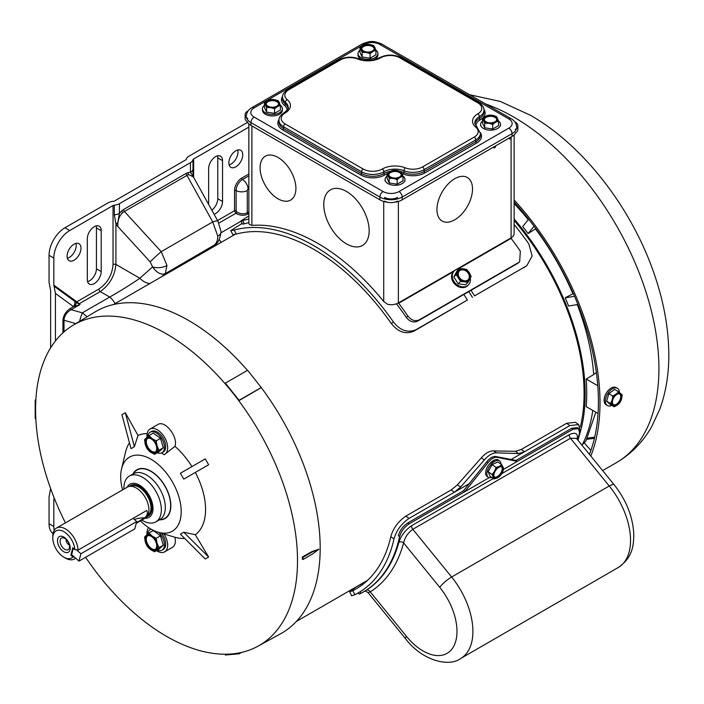 <?xml version="1.0" encoding="UTF-8"?>
<svg xmlns="http://www.w3.org/2000/svg" width="704" height="704" viewBox="0 0 704 704"><rect width="100%" height="100%" fill="white"/><g stroke="black" fill="none" stroke-linecap="round" stroke-linejoin="round"><path stroke-width="1.06" d="M164.041 534.002A14.634 8.448 60 0 1 164.63 551.866L172.454 547.351C175.129 545.591 175.956 542.221 174.926 537.249L158.039 532.206A42.777 24.702 60 0 1 140.448 520.854M164.63 551.866A14.634 8.448 60 0 1 156.517 550.642M147.039 534.653A14.634 8.448 60 0 1 148.65 527.657M149.996 429.079A14.634 8.448 60 0 1 164.63 437.536A14.634 8.448 60 0 1 164.63 454.432L174.926 446.354C178.49 436.982 164.771 419.575 157.819 424.565L149.996 429.079A14.634 8.448 60 0 0 147.039 437.21M132.915 474.012A28.142 16.254 60 0 1 136.875 469.779A28.142 16.254 60 0 1 146.485 469.181A28.142 16.254 60 0 1 170.342 510.506A28.142 16.254 60 0 1 165.018 518.531A28.142 16.254 60 0 1 159.377 519.834M122.575 489.896A42.777 24.702 60 0 1 121.537 468.987A42.777 24.702 60 0 1 129.554 457.107A42.777 24.702 60 0 1 172.339 481.8A42.777 24.702 60 0 1 172.339 531.203A42.777 24.702 60 0 1 158.039 532.206M195.325 534.714L208.639 557.049L205.26 558.994L180.391 534.178L183.762 532.224L195.325 534.714A57.42 33.15 60 0 0 195.325 472.437L183.762 479.107L180.391 473.255L205.26 458.894L208.639 464.746L195.325 472.437M174.926 446.354A57.42 33.15 60 0 1 191.946 466.585M161.63 452.918A49.43 28.538 60 0 1 164.014 454.731A14.634 8.448 60 0 0 164.63 454.432M138.002 435.442L134.385 446.697L131.006 448.642L121.95 414.691L125.33 412.746L138.002 435.442A57.42 33.15 60 0 1 147.154 433.646M65.446 522.878A185.205 106.929 60 0 1 35.834 418.871A185.205 106.929 60 0 1 35.834 400.479A185.205 106.929 60 0 1 72.811 325.424A185.205 106.929 60 0 1 73.946 324.746A185.205 106.929 60 0 1 225.016 383.583A185.205 106.929 60 0 1 238.806 400.734A185.205 106.929 60 0 1 259.151 645.542A185.205 106.929 60 0 1 258.007 646.184A185.205 106.929 60 0 1 238.806 652.986A185.205 106.929 60 0 1 225.016 654.218A185.205 106.929 60 0 1 85.606 557.286M72.811 325.424L94.82 312.074A185.759 107.246 60 0 1 95.964 311.406A185.759 107.246 60 0 1 247.438 370.366M302.984 559.522L302.35 559.152A185.328 106.999 -120 0 0 302.35 556.952L312.074 551.531L318.903 549.226L312.532 554.004L302.984 559.522L302.984 557.313L312.532 551.795L318.903 549.226M225.016 383.583L225.333 383.134L239.122 400.286L238.806 400.734L261.29 387.587A185.759 107.246 60 0 1 280.562 633.794L258.007 646.184M184.642 538.419A57.42 33.15 60 0 1 174.926 537.249M121.537 468.987L125.506 452.285A57.42 33.15 60 0 1 129.457 442.842M261.29 387.587L247.623 370.269L225.333 383.134M147.541 469.77A24.772 14.3 60 0 1 148.421 469.902M170.685 508.464A24.772 14.3 60 0 1 170.359 509.291M125.33 412.746L134.385 446.697M208.639 464.746L183.762 479.107M208.639 557.049L183.762 532.224M302.35 556.952L302.984 557.313M312.074 551.531L312.532 551.795M35.834 400.479L35.2 400.118L35.878 399.731M35.834 418.871L35.2 418.502L35.2 400.118M239.122 400.286L261.413 387.42M225.016 654.218L225.333 655.028L239.122 653.796L238.806 652.986M241.498 652.423L239.122 653.796M260.093 167.79A25.326 14.626 60 0 1 265.338 156.191A25.326 14.626 60 0 1 284.856 162.976A25.326 14.626 60 0 1 295.909 188.47A25.326 14.626 60 0 1 290.664 200.059A25.326 14.626 60 0 1 271.146 193.274A25.326 14.626 60 0 1 260.093 167.79A25.326 14.626 60 0 1 265.338 156.191A25.326 14.626 60 0 1 284.856 162.976A25.326 14.626 60 0 1 295.909 188.47A25.326 14.626 60 0 1 290.664 200.059A25.326 14.626 60 0 1 271.146 193.274A25.326 14.626 60 0 1 260.093 167.79M323.77 204.556A32.085 18.524 60 0 1 330.422 189.869A32.085 18.524 60 0 1 355.142 198.458A32.085 18.524 60 0 1 369.151 230.754A32.085 18.524 60 0 1 362.507 245.441A32.085 18.524 60 0 1 337.779 236.843A32.085 18.524 60 0 1 323.77 204.556A32.085 18.524 60 0 1 330.422 189.869A32.085 18.524 60 0 1 355.142 198.458A32.085 18.524 60 0 1 369.151 230.754A32.085 18.524 60 0 1 362.507 245.441A32.085 18.524 60 0 1 337.779 236.843A32.085 18.524 60 0 1 323.77 204.556M436.938 209.537A25.159 14.529 -60 0 1 447.92 184.219A25.159 14.529 -60 0 1 467.306 177.478A25.159 14.529 -60 0 1 472.516 188.998A25.159 14.529 -60 0 1 461.534 214.315A25.159 14.529 -60 0 1 442.147 221.056A25.159 14.529 -60 0 1 436.938 209.537A25.159 14.529 -60 0 1 447.92 184.219A25.159 14.529 -60 0 1 467.306 177.478A25.159 14.529 -60 0 1 472.516 188.998A25.159 14.529 -60 0 1 461.534 214.315A25.159 14.529 -60 0 1 442.147 221.056A25.159 14.529 -60 0 1 436.938 209.537M251.891 125.919L251.891 225.394A189.138 109.199 60 0 1 383.715 301.506L387.807 304.392A10.358 5.984 180 0 0 398.367 302.94L455.057 270.213M406.278 317.363L407.915 316.061C411.33 320.355 415.114 321.614 419.258 319.845L417.622 321.156C413.486 322.925 409.71 321.666 406.278 317.363A189.138 109.199 -120 0 0 397.311 304.955A4.083 2.358 60 0 1 396.581 303.767M417.622 321.156L517.29 263.613L519.666 261.8L520.318 251.161A192.738 111.276 -120 0 0 511.086 238.374L511.086 237.864A10.358 5.984 -0 0 0 514.122 233.631L514.122 134.913M519.666 261.8L517.29 263.613M419.258 319.845L518.927 262.302M407.915 316.061A192.738 111.276 -120 0 0 398.684 303.274L398.526 302.852M242.66 220.642L244.297 223.846L242.572 224.118L240.926 220.924L242.66 220.642A192.738 111.276 60 0 1 248.855 219.076M244.297 223.846A189.138 109.199 60 0 1 248.855 222.649M240.926 220.924L248.855 215.917M510.928 137.034L510.928 138.327L509.652 139.058L509.652 137.773M495.326 146.045L495.326 147.33L494.05 148.069L494.05 146.784M248.855 123.878L248.855 222.605A10.358 5.984 -0 0 0 249.374 224.47L251.891 225.394M494.208 146.687L495.326 147.33M509.81 137.685L510.928 138.327M402.186 199.822L402.186 197.058L512.046 133.637L512.046 136.391L402.186 199.822A15.761 9.099 180 0 1 394.187 202.303M387.895 202.303A15.761 9.099 180 0 1 379.896 199.822L250.932 125.365L250.932 122.602L379.896 197.058A4.506 2.596 -60 0 1 383.082 191.55L254.118 117.093A11.255 6.503 180 0 1 254.118 107.897L363.977 44.475A11.255 6.503 0 0 1 379.896 44.475L508.86 118.932A11.255 6.503 180 0 1 508.86 128.119L399.001 191.55A11.255 6.503 0 0 1 383.082 191.55M246.99 121.554A15.761 9.099 0 0 0 250.932 125.365M512.046 136.391A15.761 9.099 0 0 0 515.988 132.581M391.301 323.514L393.439 322.001C400.277 330.598 407.81 333.159 416.046 329.666L413.917 331.17C405.706 334.664 398.174 332.112 391.301 323.514A184.633 106.594 -120 0 0 236.35 234.054L232.874 234.59L230.745 230.622L242.194 223.379M230.745 230.622L234.203 230.067L236.35 234.054M393.439 322.001A189.138 109.199 -120 0 0 234.203 230.067M416.046 329.666L467.394 300.018L413.917 331.17M463.874 294.448A189.138 109.199 60 0 1 467.394 300.018M474.558 295.882L525.906 266.244L474.558 295.882A189.138 109.199 -120 0 0 471.038 290.312M525.906 266.244L526.821 265.654L532.171 255.992L528.774 243.866A189.138 109.199 -120 0 0 514.122 224.514M472.428 297.387A184.633 106.594 -120 0 0 468.776 291.623M526.821 265.654L523.776 267.74M248.274 110.722L247.746 111.021A9.002 5.201 0 0 0 245.115 114.699A9.002 5.201 0 0 0 247.746 118.378M384.674 198.95L384.674 197.428A9.002 5.201 0 0 0 397.408 197.428L397.408 198.95M515.231 129.404A9.002 5.201 0 0 0 517.862 125.734A9.002 5.201 0 0 0 515.231 122.056L514.703 121.757M376.438 42.178A9.002 5.201 0 0 0 367.435 42.178M245.115 114.699L245.115 118.378A9.002 5.201 0 0 0 247.746 122.056M515.231 133.082A9.002 5.201 0 0 0 517.862 129.404L517.862 125.734M384.674 201.106A9.002 5.201 0 0 0 397.408 201.106M372.381 51.014A6.257 3.608 180 0 1 365.561 51.797A6.257 3.608 180 0 1 361.698 48.462A6.257 3.608 180 0 1 363.528 45.91A6.257 3.608 180 0 1 370.348 45.126A6.257 3.608 180 0 1 374.211 48.462A6.257 3.608 180 0 1 372.381 51.014M361.724 48.778A6.257 3.608 180 0 1 363.528 46.552A6.257 3.608 180 0 1 370.093 45.707A6.257 3.608 180 0 1 374.185 48.778M373.076 59.972A9.953 5.746 0 0 0 374.994 59.11A9.953 5.746 0 0 0 377.907 55.044L377.907 53.601A9.953 5.746 0 0 0 375.901 50.142M359.982 50.16A9.953 5.746 0 0 0 358.002 53.601A9.953 5.746 0 0 0 364.144 58.907A9.953 5.746 0 0 0 374.994 57.658A9.953 5.746 0 0 0 377.907 53.601M359.982 47.749L359.982 52.36L362.12 56.971L370.093 58.203L375.927 54.833L375.927 50.213L373.789 45.61L369.802 44.475L365.816 44.378L362.903 45.54L359.982 47.749L362.12 52.351L366.106 52.448L370.093 53.583L373.014 51.383L375.927 50.213M358.002 53.601L358.002 55.044A9.953 5.746 0 0 0 362.833 59.972M370.093 58.203L370.093 53.583M362.12 56.971L362.12 52.351M366.106 52.448A7.146 4.127 0 0 0 373.014 51.383A7.146 4.127 0 0 0 374.862 47.388A7.146 4.127 0 0 0 369.802 44.475A7.146 4.127 0 0 0 362.903 45.54A7.146 4.127 0 0 0 361.046 49.526A7.146 4.127 0 0 0 366.106 52.448M494.974 121.836A6.257 3.608 180 0 1 488.154 122.619A6.257 3.608 180 0 1 484.29 119.284A6.257 3.608 180 0 1 486.13 116.732A6.257 3.608 180 0 1 492.941 115.949A6.257 3.608 180 0 1 496.804 119.284A6.257 3.608 180 0 1 494.974 121.836M484.317 119.601A6.257 3.608 180 0 1 486.13 117.374A6.257 3.608 180 0 1 492.686 116.53A6.257 3.608 180 0 1 496.778 119.601M482.574 120.982A9.953 5.746 -0 0 0 480.594 124.423A9.953 5.746 -0 0 0 486.746 129.73A9.953 5.746 -0 0 0 497.587 128.48A9.953 5.746 -0 0 0 500.5 124.423A9.953 5.746 -0 0 0 498.502 120.965M482.574 118.571L482.574 123.191L484.713 127.794L492.686 129.026L498.52 125.655L498.52 121.035L496.39 116.433L492.404 115.298L488.409 115.201L485.496 116.362L482.574 118.571L484.713 123.174L488.699 123.27L492.686 124.406L495.607 122.206L498.52 121.035M492.686 129.026L492.686 124.406M484.713 127.794L484.713 123.174M488.699 123.27A7.146 4.127 -0 0 0 495.607 122.206A7.146 4.127 -0 0 0 497.455 118.219A7.146 4.127 -0 0 0 492.404 115.298A7.146 4.127 -0 0 0 485.496 116.362A7.146 4.127 -0 0 0 483.648 120.349A7.146 4.127 -0 0 0 488.699 123.27M390.597 171.882A6.257 3.608 180 0 1 397.417 171.098A6.257 3.608 180 0 1 401.28 174.434A6.257 3.608 180 0 1 399.441 176.994A6.257 3.608 180 0 1 392.63 177.769A6.257 3.608 180 0 1 388.766 174.434A6.257 3.608 180 0 1 390.597 171.882M388.793 174.759A6.257 3.608 180 0 1 390.597 172.524A6.257 3.608 180 0 1 397.153 171.688A6.257 3.608 180 0 1 401.254 174.759M387.05 176.132A9.953 5.746 -0 0 0 385.07 179.573A9.953 5.746 -0 0 0 391.213 184.879A9.953 5.746 -0 0 0 402.054 183.638A9.953 5.746 -0 0 0 404.976 179.573A9.953 5.746 -0 0 0 402.97 176.114M387.05 173.721L387.05 178.341L389.189 182.943L397.162 184.175L402.996 180.805L402.996 176.194L400.858 171.591L396.871 170.447L392.885 170.35L389.963 171.521L387.05 173.721L389.189 178.332L393.175 178.42L397.162 179.564L400.074 177.355L402.996 176.194M397.162 184.175L397.162 179.564M389.189 182.943L389.189 178.332M396.871 170.447A7.146 4.127 -0 0 0 389.963 171.521A7.146 4.127 -0 0 0 388.115 175.507A7.146 4.127 -0 0 0 393.175 178.42A7.146 4.127 -0 0 0 400.074 177.355A7.146 4.127 -0 0 0 401.922 173.369A7.146 4.127 -0 0 0 396.871 170.447M268.004 101.059A6.257 3.608 180 0 1 274.824 100.276A6.257 3.608 180 0 1 278.678 103.611A6.257 3.608 180 0 1 276.848 106.163A6.257 3.608 180 0 1 270.037 106.946A6.257 3.608 180 0 1 266.174 103.611A6.257 3.608 180 0 1 268.004 101.059M266.2 103.937A6.257 3.608 180 0 1 268.004 101.702A6.257 3.608 180 0 1 274.56 100.857A6.257 3.608 180 0 1 278.661 103.937M264.458 105.31A9.953 5.746 0 0 0 262.478 108.75L262.478 110.194A9.953 5.746 0 0 0 268.62 115.5A9.953 5.746 0 0 0 279.462 114.259A9.953 5.746 0 0 0 282.374 110.194L282.374 108.75A9.953 5.746 0 0 0 280.377 105.292M262.478 108.75A9.953 5.746 0 0 0 268.62 114.057A9.953 5.746 0 0 0 279.462 112.816A9.953 5.746 0 0 0 282.374 108.75M264.458 102.898L264.458 107.518L266.587 112.121L274.56 113.353L280.403 109.982L280.403 105.371L278.265 100.76L274.278 99.625L270.292 99.528L267.37 100.698L264.458 102.898L266.587 107.501L270.574 107.598L274.56 108.742L277.482 106.533L280.403 105.371M274.56 113.353L274.56 108.742M266.587 112.121L266.587 107.501M274.278 99.625A7.146 4.127 0 0 0 267.37 100.698A7.146 4.127 0 0 0 265.522 104.685A7.146 4.127 0 0 0 270.574 107.598A7.146 4.127 0 0 0 277.482 106.533A7.146 4.127 0 0 0 279.33 102.546A7.146 4.127 0 0 0 274.278 99.625M514.122 201.978A203.21 117.322 60 0 1 589.415 454.335M514.122 199.962A205.462 118.624 60 0 1 590.814 456.06M72.926 556.952L70.84 555.122L72.776 547.756L74.853 549.595A15.62 9.02 -120 0 0 66.669 533.72A15.62 9.02 -120 0 0 52.809 538.058A15.62 9.02 -120 0 0 61.046 555.148A15.62 9.02 -120 0 0 63.862 557.19A15.62 9.02 -120 0 0 72.926 556.952L74.554 557.216M75.557 558.105A17.873 10.322 60 0 1 74.386 558.994A17.873 10.322 60 0 1 65.454 558.105L63.862 557.19M52.809 538.058L52.809 536.219A17.873 10.322 60 0 1 56.514 528.035A17.873 10.322 60 0 1 68.666 531.265A17.873 10.322 60 0 1 78.074 550.106L146.775 510.444C148.016 512.899 147.374 515.346 144.839 517.801L136.409 522.676M127.125 487.274A19.14 11.053 60 0 1 129.914 484.194A19.14 11.053 60 0 1 142.93 487.652A19.14 11.053 60 0 1 152.548 504.24A19.14 11.053 60 0 1 149.054 517.343A19.14 11.053 60 0 1 144.998 518.223M69.309 544.852A3.546 2.05 60 0 1 66.88 542.722A3.546 2.05 60 0 1 66.211 539.537A3.546 2.05 60 0 1 66.22 539.502M60.254 539.862A6.67 3.846 60 0 1 63.131 537.83A6.67 3.846 60 0 1 67.962 541.649A6.67 3.846 60 0 1 69.37 547.897A6.67 3.846 60 0 1 69.221 548.363A6.67 3.846 60 0 1 63.369 548.231A6.67 3.846 60 0 1 60.254 539.862M57.702 539.009A9.002 5.201 60 0 1 65.481 538.261A9.002 5.201 60 0 1 70.013 549.859A9.002 5.201 60 0 1 62.234 550.607A9.002 5.201 60 0 1 57.702 539.009M56.514 528.035L127.362 487.133A17.873 10.322 60 0 1 139.515 490.354A17.873 10.322 60 0 1 148.5 505.842A17.873 10.322 60 0 1 145.235 518.091L136.25 523.274M134.279 519.402A33.774 23.822 -165.3 0 1 144.839 517.801M70.84 555.122L71.65 554.655L73.322 548.24M78.074 550.106L74.853 549.595M514.122 218.953A184.474 106.506 60 0 1 579.41 435.037M581.794 444.981L582.314 444.682A184.246 106.374 -120 0 0 592.777 410.414M598.048 413.406A2.253 1.302 -120 0 1 597.643 413.23L586.186 406.613A184.439 106.489 -120 0 0 586.186 379.042L593.71 374.546A184.246 106.374 -120 0 0 577.333 304.735M577.931 304.515L568.577 306.002A184.439 106.489 -120 0 0 565.198 297.81L572.898 293.779A184.246 106.374 -120 0 0 535.454 228.923L528.106 233.57A184.439 106.489 -120 0 0 522.711 226.556L528.669 219.199M596.341 372.434L593.71 374.546M595.839 412.183L585.922 440.95L582.314 444.682M597.775 385.739A2.253 1.302 -120 0 0 597.643 385.651L586.186 379.042M584.399 443.054L590.867 450.437M594.422 438.284L586.731 439.34M528.106 233.57L534.072 226.248M574.526 296.314L565.198 297.81M489.174 477.646L464.781 491.726L488.048 462.634C491.172 458.718 494.226 456.958 497.191 457.354L517.317 461.393L503.589 469.322M489.579 463.83L494.34 460.064M571.789 428.243L577.342 427.627L578.6 428.604L573.047 429.22L517.317 461.393L516.041 460.434L571.789 428.243L573.047 429.22M463.549 490.741L464.781 491.726L409.059 523.899C404.202 527.217 401.042 531.467 399.59 536.659L398.341 535.682C399.775 530.517 402.934 526.258 407.801 522.922L463.549 490.741L486.807 461.798C489.914 457.917 492.941 456.166 495.898 456.544L516.041 460.434M501.732 473.678L569.254 434.694C575.546 431.834 578.204 433.374 577.236 439.296A190.934 110.238 60 0 1 577.218 439.349M360.184 591.747L360.994 593.296A190.934 110.238 -120 0 0 363.282 592.038L366.142 590.33A3.379 2.754 -122.2 0 1 370.26 591.853L367.998 592.53L405.627 638.801C421.854 660.493 448.985 667.471 460.645 658.513A59.215 34.188 60 0 0 451.625 577.016A11.255 2.464 140.9 0 0 439.754 587.356L403.612 542.916A194.313 112.191 60 0 1 370.26 591.853L406.402 636.293A47.96 27.694 -120 0 0 452.602 648.129A47.96 27.694 -120 0 0 439.754 587.356M366.142 590.33A190.934 110.238 -120 0 0 398.913 542.247C401.025 535.656 405.266 530.138 411.638 525.694L493.346 478.526M577.72 439.965A190.934 110.238 -120 0 0 579.506 432.784L578.6 428.604M363.282 592.038A190.934 110.238 -120 0 0 399.59 536.659M360.994 593.296L359.075 594.097L358.389 592.786M614.064 484.651C626.366 500.227 632.949 516.859 633.811 534.547C633.565 546.471 632.35 557.753 618.262 567.503A59.215 34.188 -120 0 0 609.25 486.006A11.255 2.464 140.9 0 1 614.064 484.651L576.435 438.381L570.434 438.284L412.808 529.285C407.898 532.91 404.826 537.451 403.612 542.916A3.379 2.394 -164.8 0 0 398.913 542.247M510.998 459.545L569.809 425.586L578.688 424.609L580.281 431.42A189.138 109.199 60 0 1 577.931 440.229M409.006 518.426C401.298 523.794 396.299 530.64 394.002 538.965L390.826 536.65C393.114 528.37 398.121 521.523 405.847 516.129L409.006 518.426L469.718 483.375M394.002 538.965A189.138 109.199 60 0 1 358.239 592.874A189.138 109.199 60 0 1 354.825 594.704L351.622 595.786L349.686 591.747L352.871 590.647L354.825 594.704M521.294 449.478L515.46 451.326L518.575 453.587L524.515 451.739L521.294 449.478L566.65 423.289L575.538 422.303L578.697 424.609M405.847 516.129L451.202 489.94L454.291 492.281L460.627 487.045L457.415 484.836L451.202 489.94M390.826 536.65A184.633 106.594 60 0 1 355.986 588.966A184.633 106.594 60 0 1 352.871 590.647M367.242 580.642L355.881 587.206L349.686 591.747M515.46 451.326L493.354 450.912C489.359 450.93 485.346 453.253 481.298 457.873L457.415 484.836M518.575 453.587L496.646 452.848L493.354 450.912M481.298 457.873L484.37 459.932C488.514 455.171 492.606 452.804 496.646 452.848M484.37 459.932L460.627 487.045M580.325 427.046A182.943 105.626 -120 0 0 514.122 220.361M133.082 518.346L136.708 521.541L80.898 553.758L78.971 561.114L71.641 554.646M136.708 521.541L134.781 528.889L78.971 561.114M76.472 549.85L80.898 553.758M463.408 269.562A6.257 5.034 -136.2 0 1 468.934 273.566A6.257 5.034 -136.2 0 1 468.45 279.506A6.257 5.034 -136.2 0 1 464.473 280.79A6.257 5.034 -136.2 0 1 458.946 276.786A6.257 5.034 -136.2 0 1 459.43 270.846A6.257 5.034 -136.2 0 1 463.408 269.562M459.272 271.014A6.257 5.034 -136.2 0 1 463.082 269.905A6.257 5.034 -136.2 0 1 468.547 273.777A6.257 5.034 -136.2 0 1 468.283 279.673M459.034 268.884A9.953 8.017 43.8 0 0 454.177 270.978L453.455 271.735A9.953 8.017 43.8 0 0 452.681 281.186A9.953 8.017 43.8 0 0 461.481 287.558A9.953 8.017 43.8 0 0 467.808 285.516L468.538 284.759A9.953 8.017 43.8 0 0 470.29 278.23M454.177 270.978A9.953 8.017 43.8 0 0 453.411 280.43A9.953 8.017 43.8 0 0 462.211 286.801A9.953 8.017 43.8 0 0 468.538 284.759M459.325 268.585L457.002 271.005L453.869 276.971L458.225 283.835L465.714 284.733L468.037 282.313L471.17 276.346L466.814 269.482L459.325 268.585L456.183 274.551L460.539 281.415L468.037 282.313M458.225 283.835L460.539 281.415M453.869 276.971L456.183 274.551M469.26 272.642A7.146 5.755 43.8 0 0 463.329 268.761A7.146 5.755 43.8 0 0 458.014 271.295A7.146 5.755 43.8 0 0 458.63 277.71A7.146 5.755 43.8 0 0 464.552 281.591A7.146 5.755 43.8 0 0 469.867 279.057A7.146 5.755 43.8 0 0 469.26 272.642M499.259 467.104A6.257 3.212 -55.1 0 1 501.926 467.025A6.257 3.212 -55.1 0 1 502.075 472.05A6.257 3.212 -55.1 0 1 497.42 477.206A6.257 3.212 -55.1 0 1 494.754 477.286A6.257 3.212 -55.1 0 1 494.604 472.261A6.257 3.212 -55.1 0 1 499.259 467.104M501.626 466.866A6.257 3.212 -55.1 0 1 501.389 471.953A6.257 3.212 -55.1 0 1 496.866 476.819A6.257 3.212 -55.1 0 1 494.498 477.066M500.993 464.147A9.953 5.113 124.9 0 0 499.611 460.909L498.37 460.038A9.953 5.113 124.9 0 0 494.138 460.152A9.953 5.113 124.9 0 0 486.719 468.362A9.953 5.113 124.9 0 0 486.966 476.353L488.215 477.224A9.953 5.113 124.9 0 0 491.726 477.4M499.611 460.909A9.953 5.113 124.9 0 0 495.378 461.023A9.953 5.113 124.9 0 0 487.969 469.234A9.953 5.113 124.9 0 0 488.215 477.224M501.811 464.719L497.842 461.947L492.096 464.631L488.171 471.75L489.993 476.186L493.962 478.958L497.288 477.928L499.708 476.274L502.119 473.026L503.633 469.154L501.811 464.719L499.391 466.382L496.074 467.412L494.56 471.284L492.149 474.531L493.962 478.958M492.096 464.631L496.074 467.412M488.171 471.75L492.149 474.531M503.175 467.254A7.146 3.67 124.9 0 0 499.391 466.382A7.146 3.67 124.9 0 0 494.56 471.284A7.146 3.67 124.9 0 0 493.504 477.057A7.146 3.67 124.9 0 0 497.288 477.928A7.146 3.67 124.9 0 0 502.119 473.026A7.146 3.67 124.9 0 0 503.175 467.254M146.106 444.77A7.806 4.506 60 0 1 147.303 438.522A7.806 4.506 60 0 1 156.314 445.79A7.806 4.506 60 0 1 155.118 452.047A7.806 4.506 60 0 1 146.106 444.77M155.408 451.845A7.806 4.506 60 0 1 146.714 444.418A7.806 4.506 60 0 1 147.62 438.372M157.3 452.751A11.836 6.838 -120 0 0 161.982 452.734L163.24 452.012A11.836 6.838 -120 0 0 165.053 442.534A11.836 6.838 -120 0 0 151.395 431.508L150.146 432.23A11.836 6.838 -120 0 0 147.743 436.612M161.982 452.734A11.836 6.838 -120 0 0 163.803 443.256A11.836 6.838 -120 0 0 150.146 432.23M154.554 454.335L158.84 451.862L163.284 447.753L160.503 438.372L153.278 433.101L148.993 435.574L144.549 439.683L145.376 444.699L147.33 449.064L150.383 452.03L154.554 454.335L158.998 450.234L157.045 445.87L156.218 440.854L152.038 438.539L148.993 435.574M160.503 438.372L156.218 440.854M163.284 447.753L158.998 450.234M146.212 437.958A8.923 5.148 -120 0 0 145.376 444.699A8.923 5.148 -120 0 0 150.383 452.03A8.923 5.148 -120 0 0 156.209 452.61A8.923 5.148 -120 0 0 157.045 445.87A8.923 5.148 -120 0 0 152.038 438.539A8.923 5.148 -120 0 0 146.212 437.958M141.821 520.062A26.453 15.277 -120 0 0 142.639 520.555A26.453 15.277 -120 0 0 155.866 521.866L159.843 519.57A26.453 15.277 -120 0 0 163.9 498.37A26.453 15.277 -120 0 0 146.617 475.05A26.453 15.277 -120 0 0 133.39 473.739L129.404 476.045A26.453 15.277 -120 0 0 123.948 489.104M155.866 521.866A26.453 15.277 -120 0 0 159.922 500.667A26.453 15.277 -120 0 0 142.639 477.347A26.453 15.277 -120 0 0 129.404 476.045M159.799 519.596A27.87 16.086 -120 0 0 170.342 509.406A27.87 16.086 -120 0 0 150.946 471.398A27.87 16.086 -120 0 0 147.435 469.735A27.87 16.086 -120 0 0 133.338 473.774M150.876 471.134A26.453 15.277 -120 0 0 148.852 470.254L147.435 469.735M170.342 509.406L170.597 507.918A26.453 15.277 -120 0 0 170.852 505.718M146.106 542.212A7.806 4.506 60 0 1 147.303 535.964A7.806 4.506 60 0 1 156.314 543.233A7.806 4.506 60 0 1 155.118 549.481A7.806 4.506 60 0 1 146.106 542.212M155.408 549.287A7.806 4.506 60 0 1 146.714 541.86A7.806 4.506 60 0 1 147.62 535.806M157.3 550.194A11.836 6.838 -120 0 0 161.982 550.167L163.24 549.446A11.836 6.838 -120 0 0 165.053 539.968A11.836 6.838 -120 0 0 161.498 533.236M161.982 550.167A11.836 6.838 -120 0 0 163.803 540.698A11.836 6.838 -120 0 0 158.875 532.444M151.219 529.241A11.836 6.838 -120 0 0 150.146 529.663A11.836 6.838 -120 0 0 147.743 534.046M154.554 551.778L158.84 549.296L163.284 545.195L160.503 535.814L153.278 530.534L148.993 533.016L144.549 537.117L145.376 542.133L147.33 546.498L150.383 549.463L154.554 551.778L158.998 547.668L157.045 543.303L156.218 538.287L152.038 535.982L148.993 533.016M160.503 535.814L156.218 538.287M163.284 545.195L158.998 547.668M146.212 535.392A8.923 5.148 -120 0 0 145.376 542.133A8.923 5.148 -120 0 0 150.383 549.463A8.923 5.148 -120 0 0 156.209 550.044A8.923 5.148 -120 0 0 157.045 543.303A8.923 5.148 -120 0 0 152.038 535.982A8.923 5.148 -120 0 0 146.212 535.392M612.762 399.942A6.257 3.608 -60 0 1 619.986 394.09A6.257 3.608 -60 0 1 620.954 399.062A6.257 3.608 -60 0 1 613.73 404.923A6.257 3.608 -60 0 1 612.762 399.942M619.696 393.95A6.257 3.608 -60 0 1 620.4 398.737A6.257 3.608 -60 0 1 613.466 404.738M619.432 392.401A9.953 5.746 120 0 0 617.382 388.318L616.132 387.596A9.953 5.746 120 0 0 604.63 396.915A9.953 5.746 120 0 0 606.179 404.826L607.429 405.557A9.953 5.746 120 0 0 611.811 405.372M617.382 388.318A9.953 5.746 120 0 0 605.889 397.637A9.953 5.746 120 0 0 607.429 405.557M618.605 391.732L614.601 389.426L608.819 393.686L606.628 401.201L610.21 404.448L614.205 406.754L617.549 404.888L619.986 402.494L621.535 399.001L622.186 394.979L618.605 391.732L616.158 394.126L612.823 395.991L612.172 400.013L610.623 403.506L614.205 406.754M608.819 393.686L612.823 395.991M606.628 401.201L610.623 403.506M616.158 394.126A7.146 4.127 120 0 0 612.172 400.013A7.146 4.127 120 0 0 612.867 405.39A7.146 4.127 120 0 0 617.549 404.888A7.146 4.127 120 0 0 621.535 399.001A7.146 4.127 120 0 0 620.849 393.615A7.146 4.127 120 0 0 616.158 394.126M235.805 166.848A9.83 5.676 -60 0 1 230.894 167.341A9.83 5.676 -60 0 1 229.39 159.456A9.83 5.676 -60 0 1 235.805 150.797A9.83 5.676 -60 0 1 240.724 150.313A9.83 5.676 -60 0 1 242.229 158.189A9.83 5.676 -60 0 1 235.805 166.848M237.714 150.005A9.83 5.676 -60 0 1 231.035 164.094A9.83 5.676 -60 0 1 229.126 164.886M74.052 260.242A9.83 5.676 -60 0 1 69.133 260.726A9.83 5.676 -60 0 1 67.628 252.85A9.83 5.676 -60 0 1 74.052 244.191A9.83 5.676 -60 0 1 78.962 243.707A9.83 5.676 -60 0 1 80.467 251.583A9.83 5.676 -60 0 1 74.052 260.242M75.953 243.399A9.83 5.676 -60 0 1 69.274 257.488A9.83 5.676 -60 0 1 67.364 258.28M208.639 204.433L208.639 168.67A9.83 5.676 -60 0 1 212.925 158.778A9.83 5.676 -60 0 1 220.502 156.147A9.83 5.676 -60 0 1 222.543 160.644L222.543 201.511A9.83 5.676 -60 0 1 215.591 213.55A9.83 5.676 -60 0 1 214.06 214.236M217.492 155.839A9.83 5.676 -60 0 1 217.765 157.89L217.765 198.748A9.83 5.676 -60 0 1 211.798 210.135M101.218 271.55A9.83 5.676 -60 0 1 94.266 283.589A9.83 5.676 -60 0 1 89.355 284.073A9.83 5.676 -60 0 1 87.314 279.576L87.314 238.718A9.83 5.676 -60 0 1 91.608 228.826A9.83 5.676 -60 0 1 99.185 226.195A9.83 5.676 -60 0 1 101.218 230.692L101.218 271.55L96.439 268.796A9.83 5.676 -60 0 1 89.496 280.834A9.83 5.676 -60 0 1 87.586 281.626M114.312 205.163L114.312 214.834L115.922 224.083L117.797 226.503L117.753 222.781L119.407 213.365L119.407 203.694A9.002 5.201 180 0 1 114.312 205.163A2.253 1.302 0 0 0 113.036 205.533L113.036 264.581C112.182 274.947 107.474 283.096 98.93 289.027L76.815 301.787L53.83 285.129L55.422 293.401L55.422 340.974M161.357 276.901L165.299 273.618L166.971 265.47L161.225 251.654A11.255 0.651 -42.5 0 0 150.198 261.879L117.797 226.503C117.542 220.625 119.178 215.952 122.707 212.502L188.47 174.53L193.371 176.862L218.011 221.364L221.074 231.678A11.255 5.887 -3.1 0 1 217.765 236.148C217.844 240.302 216.48 243.487 213.673 245.696L210.98 248.248M188.47 174.53A2.253 1.575 74 0 1 188.118 172.524L186.208 173.36A2.253 1.302 -120 0 0 186.886 175.252L212.731 221.927L217.765 236.148M64.011 331.874L64.011 320.25A1.126 0.651 0 0 0 62.92 320.417L62.92 332.851M75.821 323.602L64.011 320.25L64.222 318.243C65.261 314.538 67.566 311.687 71.13 309.672A1.126 0.651 60 0 1 70.479 308.387C66.766 310.737 64.337 314.002 63.193 318.173L62.92 320.417M87.146 316.73L82.333 312.849L71.13 309.672L80.062 304.515L76.815 301.787A1.126 0.906 105.7 0 0 76.745 302.746L80.062 304.515L79.05 304.955A7.885 1.346 -82.5 0 0 78.989 303.926A1.126 0.466 123.5 0 0 79.077 303.864M79.596 321.306A9.002 1.1 -74.2 0 1 82.333 312.849L109.692 297.053C121.211 290.497 131.252 284.231 139.841 278.247L115.922 264.44A2.253 1.302 0 0 0 113.036 264.581M53.038 533.614A22.519 12.998 -60 0 1 49.051 523.75L49.051 496.725L50.644 488.62M54.384 498.432L53.83 499.479L53.83 526.513A22.519 12.998 120 0 0 54.217 530.341M54.023 498.678L54.305 498.238M53.83 285.129L53.83 258.095A22.519 12.998 -60 0 1 69.749 230.525L113.036 205.533M69.749 230.525L64.97 227.762A22.519 12.998 120 0 0 49.051 255.341L49.051 282.374L50.644 290.646L50.644 347.829M96.175 225.887A9.83 5.676 -60 0 1 96.439 227.938L96.439 268.796M64.97 227.762L108.266 202.77A9.002 5.201 0 0 1 113.362 201.3A2.253 1.302 180 0 0 114.629 200.93L185.671 159.914A2.253 1.302 180 0 0 186.314 159.183A9.002 5.201 0 0 1 188.857 156.244L247.5 122.382M119.407 203.694L190.45 162.677L190.45 172.348L193.257 176.598M193.635 177.338L193.635 158.998A2.253 1.302 0 0 0 192.993 159.738A9.002 5.201 180 0 1 190.45 162.677M193.635 158.998L248.855 127.116M78.892 303.89A1.126 0.598 134 0 0 79.042 303.838L100.241 291.597C109.569 284.909 114.796 275.862 115.922 264.44L115.922 224.083L117.753 222.781M219.27 239.58A13.508 7.797 60 0 1 221.082 242.414M150.198 261.879L152.583 266.922C156.878 272.914 161.11 275.141 165.299 273.618L215.336 244.464C218.02 243.285 219.93 239.017 221.074 231.678M115.095 303.609A13.508 7.797 -120 0 0 109.692 297.053L100.241 291.597A2.253 1.302 60 0 1 98.93 289.027M149.838 283.545A13.508 10.006 -137.1 0 1 139.841 278.247L152.583 266.922A11.255 6.063 -4.4 0 0 166.971 265.47M186.208 173.36L123.649 209.475A2.253 1.302 -120 0 0 124.326 211.376L161.225 251.654L212.731 221.927A11.255 2.508 -29 0 1 218.011 221.364M55.422 293.401L73.515 306.627L79.05 304.955M193.582 177.285L192.975 173.765L192.993 159.738M248.855 173.994L241.701 178.13A10.129 5.852 120 0 0 234.538 190.538L234.538 210.734L235.884 213.286A1.126 0.458 123.2 0 0 236.729 211.948L236.13 210.734A1.126 0.651 0 0 0 234.538 210.734L217.554 220.537M188.118 172.524L190.45 172.348A9.002 5.201 0 0 0 192.993 169.409M114.312 214.834A9.002 5.201 0 0 0 119.407 213.365L121.73 210.857A2.253 0.942 49 0 0 122.707 212.502M248.855 211.886L247.271 212.802C243.892 214.368 240.381 214.086 236.729 211.948M70.479 308.387L73.515 306.627A7.885 6.424 -53.8 0 0 74.879 301.418L76.745 302.746M74.8 306.187A7.885 4.814 -39 0 0 76.27 302.438A1.126 0.915 123.3 0 1 76.454 301.629M383.715 201.441L383.715 301.506M398.684 303.274L453.631 271.55M458.075 268.981L511.086 238.374M398.367 201.441L398.367 302.94M456.245 269.526L510.928 237.952M511.086 136.946L511.086 237.864M387.05 173.888A14.634 8.448 0 0 0 384.674 174.997A16.887 9.75 180 0 1 360.791 174.997L282.779 129.958A16.887 9.75 0 0 1 279.004 119.495M282.63 96.263A16.887 9.75 0 0 0 284.46 105.389A14.634 8.448 180 0 1 287.065 110.343M475.913 125.972A14.634 8.448 180 0 1 480.198 119.847A16.887 9.75 0 0 0 483.974 109.384M480.401 133.426L474.786 123.068A15.761 9.099 180 0 1 479.406 116.626A15.761 9.099 0 0 0 484.018 110.194C484.167 107.536 482.469 105.046 478.94 102.731A2.253 1.302 120 0 0 477.814 102.846A13.508 7.797 180 0 1 477.814 113.872A18.014 10.402 0 0 0 475.746 127.151A13.508 7.797 180 0 1 474.188 137.104A2.253 1.302 -120 0 1 475.781 139.867A15.761 9.099 0 0 0 480.401 133.426L480.401 135.265A15.761 9.099 180 0 1 475.781 141.706L475.781 139.867L424.116 169.69L424.116 171.53A1.126 0.651 -120 0 0 424.917 172.911L476.582 143.079A16.887 9.75 0 0 0 480.348 132.616M424.917 172.911A16.887 9.75 180 0 1 403.357 174.029A14.634 8.448 0 0 0 402.01 173.554M282.779 129.958A1.126 0.651 -60 0 0 283.571 128.577A15.761 9.099 180 0 1 278.96 122.144L278.96 120.305A15.761 9.099 0 0 0 283.571 126.746L283.571 128.577L361.583 173.624L361.583 171.785A2.253 1.302 -60 0 1 363.176 169.022L285.164 123.983A13.508 7.797 180 0 1 285.164 112.957A18.014 10.402 0 0 0 287.232 99.678A13.508 7.797 180 0 1 288.79 89.725L340.454 59.893A13.508 7.797 0 0 1 357.694 58.995A18.014 10.402 180 0 0 380.688 57.798A13.508 7.797 0 0 1 399.802 57.798L477.814 102.846M363.176 169.022A13.508 7.797 0 0 0 382.281 169.022A18.014 10.402 180 0 1 405.275 167.834A13.508 7.797 0 0 0 422.523 166.936L474.188 137.104M363.977 44.475A4.506 2.596 60 0 0 361.724 44.246L251.865 107.677A4.506 2.596 60 0 1 254.118 107.897M361.724 44.246C368.535 40.911 375.338 40.911 382.149 44.246A4.506 2.596 120 0 0 379.896 44.475M382.149 44.246L511.113 118.703A4.506 2.596 120 0 0 508.86 118.932M340.454 59.893A2.253 1.302 60 0 0 339.328 59.778L287.663 89.61A2.253 1.302 60 0 1 288.79 89.725M339.328 59.778C345.356 56.734 351.762 56.39 358.53 58.74A2.253 1.047 111.8 0 0 357.694 58.995M358.53 58.74C366.062 61.274 373.067 60.922 379.57 57.693A2.253 1.302 60 0 1 380.688 57.798M379.57 57.693C386.69 54.261 393.809 54.261 400.928 57.693A2.253 1.302 120 0 0 399.802 57.798M379.896 199.822L379.896 197.058A15.761 9.099 180 0 0 402.186 197.058A4.506 2.596 -120 0 0 399.001 191.55M285.164 123.983A2.253 1.302 -60 0 0 283.571 126.746L361.583 171.785A15.761 9.099 180 0 0 383.874 171.785L383.874 173.624A15.761 9.099 180 0 1 390.183 171.398M288.094 108.284A15.761 9.099 0 0 0 285.384 104.095L285.384 102.256A15.761 9.099 180 0 1 288.191 107.439C289.001 108.082 287.619 109.886 284.038 112.842A2.253 1.302 60 0 1 285.164 112.957M284.46 105.389A1.126 0.757 -50.2 0 0 285.384 104.095A15.761 9.099 180 0 1 282.577 98.912L282.577 97.073A15.761 9.099 0 0 0 285.384 102.256A2.253 1.514 -50.2 0 1 287.232 99.678M246.47 117.454A15.761 9.099 0 0 0 250.932 122.602A4.506 2.596 -60 0 1 254.118 117.093M384.674 174.997A1.126 0.651 -120 0 1 383.874 173.624A15.761 9.099 0 0 1 361.583 173.624A1.126 0.651 -60 0 1 360.791 174.997M476.582 143.079A1.126 0.651 -120 0 1 475.781 141.706L424.116 171.53A15.761 9.099 0 0 1 403.999 172.577L403.999 170.738A15.761 9.099 0 0 0 383.874 171.785A2.253 1.302 -120 0 0 382.281 169.022M477.814 113.872A2.253 1.302 -120 0 1 479.406 116.626L479.406 118.466A15.761 9.099 0 0 0 474.883 123.904M484.018 110.194L484.018 112.033A15.761 9.099 180 0 1 479.406 118.466A1.126 0.651 -120 0 0 480.198 119.847M508.86 128.119A4.506 2.596 -120 0 1 512.046 133.637A15.761 9.099 0 0 0 516.507 128.48M405.275 167.834A2.253 1.047 -68.2 0 0 403.999 170.738A15.761 9.099 180 0 0 424.116 169.69A2.253 1.302 -120 0 0 422.523 166.936M477.18 127.257A2.253 1.514 129.8 0 0 475.746 127.151M400.875 171.609A15.761 9.099 180 0 1 403.999 172.577A1.126 0.519 -68.2 0 1 403.357 174.029M485.549 103.954A205.462 118.624 60 0 1 513.638 116.996A205.462 118.624 60 0 1 647.856 298.056A205.462 118.624 60 0 1 616.361 462.695C631.215 453.957 642.99 441.936 651.693 426.633L659.85 409.068C666.063 391.899 669.055 373.208 668.8 352.986C668.448 327.14 663.485 300.502 653.91 273.064C631.365 207.733 583.422 145.508 530.526 115.324L500.28 101.429L469.577 94.723M130.618 486.297A16.975 9.794 60 0 1 142.058 489.412A16.975 9.794 60 0 1 147.585 515.689M129.474 486.385A17.644 10.19 60 0 1 142.666 488.673A17.644 10.19 60 0 1 151.738 505.102A17.644 10.19 60 0 1 146.934 516.63M141.847 492.703A16.975 9.794 60 0 1 147.655 502.762M528.185 219.604A184.246 106.374 -120 0 0 514.122 203.535M569.254 434.694A3.379 1.954 -120 0 0 570.434 438.284L609.25 486.006L451.625 577.016L412.808 529.285A3.379 1.954 -120 0 1 411.638 525.694M407.801 522.922L409.059 523.899M406.402 636.293A11.255 2.464 140.9 0 0 405.627 638.801M497.191 457.354L495.898 456.544M486.807 461.798L488.048 462.634M569.809 425.586L566.65 423.289M217.765 198.748L222.543 201.511M64.222 318.243L63.193 318.173M49.051 523.75L53.83 526.513M49.051 255.341L53.83 258.095M218.882 223.098L235.884 213.286C240.055 215.618 244.068 215.89 247.931 214.086L248.855 213.55M241.076 221.197L221.082 232.742M123.649 209.475L121.73 210.857M247.931 214.086A1.126 0.651 60 0 1 247.271 212.802L247.271 190.538A1.126 0.651 -60 0 1 248.072 189.156L248.855 188.707M248.855 175.833L242.493 179.502A7.885 4.55 60 0 1 248.072 189.156M241.701 178.13A1.126 0.651 60 0 0 242.493 179.502A9.002 5.201 120 0 0 236.13 190.538A7.885 4.55 0 0 0 247.271 190.538M234.538 190.538A1.126 0.651 0 0 1 236.13 190.538L236.13 210.734M54.023 286.167L74.879 301.418A1.126 0.915 126.2 0 1 75.082 300.67M96.439 227.938L101.218 230.692M217.765 157.89L222.543 160.644M478.94 102.731L400.928 57.693M251.865 107.677C248.424 109.595 246.576 112.42 246.321 116.169M287.663 89.61C284.099 91.969 282.401 94.459 282.577 97.073M284.038 112.842C280.474 115.21 278.784 117.7 278.96 120.305M516.657 127.204C516.419 123.482 514.571 120.648 511.113 118.703M500.5 125.866L500.5 124.423M480.594 125.866L480.594 124.423M385.07 181.016L385.07 179.573M404.976 181.016L404.976 179.573M602.65 470.606L616.361 462.695M74.386 558.994L75.706 558.228M594.678 437.149L587.312 438.17M618.262 567.503L460.645 658.513M364.1 591.554C364.241 590.779 365.534 591.105 367.998 592.53M367.602 580.316L296.419 621.412M234.951 234.406L113.476 304.542M205.322 251.513L204.802 250.818M192.852 258.72L192.324 258.025M151.052 529.144L150.146 529.663M212.124 247.588L215.336 244.473"/></g></svg>
